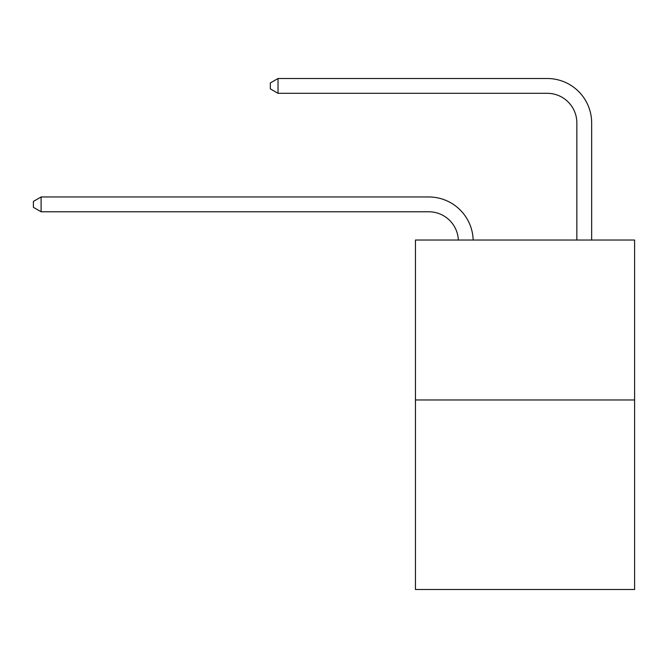 <?xml version="1.0" encoding="UTF-8"?>
<svg xmlns="http://www.w3.org/2000/svg" width="668" height="668" viewBox="0 0 668 668"><rect width="100%" height="100%" fill="white"/><g stroke="black" fill="none" stroke-linecap="round" stroke-linejoin="round"><path stroke-width="1" d="M634.6 399.957L634.6 240.029L415.446 240.029L415.446 589.493L634.6 589.493L634.6 399.957L415.446 399.957M458.357 240.029A29.617 29.617 0 0 0 428.772 211.773A29.617 29.617 0 0 1 458.357 240.029A29.617 29.617 0 0 0 428.772 211.773A29.617 29.617 0 0 1 458.357 240.029A29.617 29.617 0 0 0 428.772 211.773A29.617 29.617 0 0 1 458.357 240.029A29.617 29.617 0 0 0 428.772 211.773A29.617 29.617 0 0 1 458.357 240.029A29.617 29.617 0 0 0 428.772 211.773A29.617 29.617 0 0 1 458.357 240.029A29.617 29.617 0 0 0 428.772 211.773A29.617 29.617 0 0 1 458.357 240.029A29.617 29.617 0 0 0 428.772 211.773A29.617 29.617 0 0 1 458.357 240.029A29.617 29.617 0 0 0 428.772 211.773A29.617 29.617 0 0 1 458.357 240.029A29.617 29.617 0 0 0 428.772 211.773A29.617 29.617 0 0 1 458.357 240.029A29.617 29.617 0 0 0 428.772 211.773A29.617 29.617 0 0 1 458.357 240.029A29.617 29.617 0 0 0 428.772 211.773A29.617 29.617 0 0 1 458.357 240.029A29.617 29.617 0 0 0 428.772 211.773L41.099 211.773L33.4 207.331L33.4 201.41L41.099 196.968L428.772 196.968A44.422 44.422 0 0 1 473.169 240.029M576.851 240.029L576.851 122.929A29.617 29.617 0 0 0 547.234 93.311L278.03 93.311L270.323 88.869L270.323 82.949L278.03 78.507L547.234 78.507A44.422 44.422 0 0 1 591.656 122.929L591.656 240.029M41.099 196.968L428.772 196.968L41.099 196.968L428.772 196.968L41.099 196.968L428.772 196.968L41.099 196.968L428.772 196.968L41.099 196.968L428.772 196.968L41.099 196.968L428.772 196.968L41.099 196.968L428.772 196.968L41.099 196.968L428.772 196.968L41.099 196.968L428.772 196.968L41.099 196.968L428.772 196.968L41.099 196.968L428.772 196.968L41.099 196.968L41.099 211.773M576.851 122.929A29.617 29.617 0 0 0 547.234 93.311A29.617 29.617 0 0 1 576.851 122.929A29.617 29.617 0 0 0 547.234 93.311A29.617 29.617 0 0 1 576.851 122.929A29.617 29.617 0 0 0 547.234 93.311A29.617 29.617 0 0 1 576.851 122.929A29.617 29.617 0 0 0 547.234 93.311A29.617 29.617 0 0 1 576.851 122.929A29.617 29.617 0 0 0 547.234 93.311A29.617 29.617 0 0 1 576.851 122.929A29.617 29.617 0 0 0 547.234 93.311A29.617 29.617 0 0 1 576.851 122.929A29.617 29.617 0 0 0 547.234 93.311A29.617 29.617 0 0 1 576.851 122.929A29.617 29.617 0 0 0 547.234 93.311A29.617 29.617 0 0 1 576.851 122.929A29.617 29.617 0 0 0 547.234 93.311A29.617 29.617 0 0 1 576.851 122.929A29.617 29.617 0 0 0 547.234 93.311A29.617 29.617 0 0 1 576.851 122.929A29.617 29.617 0 0 0 547.234 93.311A29.617 29.617 0 0 1 576.851 122.929M278.03 78.507L547.234 78.507L278.03 78.507L547.234 78.507L278.03 78.507L547.234 78.507L278.03 78.507L547.234 78.507L278.03 78.507L547.234 78.507L278.03 78.507L547.234 78.507L278.03 78.507L547.234 78.507L278.03 78.507L547.234 78.507L278.03 78.507L547.234 78.507L278.03 78.507L547.234 78.507L278.03 78.507L547.234 78.507L278.03 78.507L278.03 93.311"/></g></svg>
